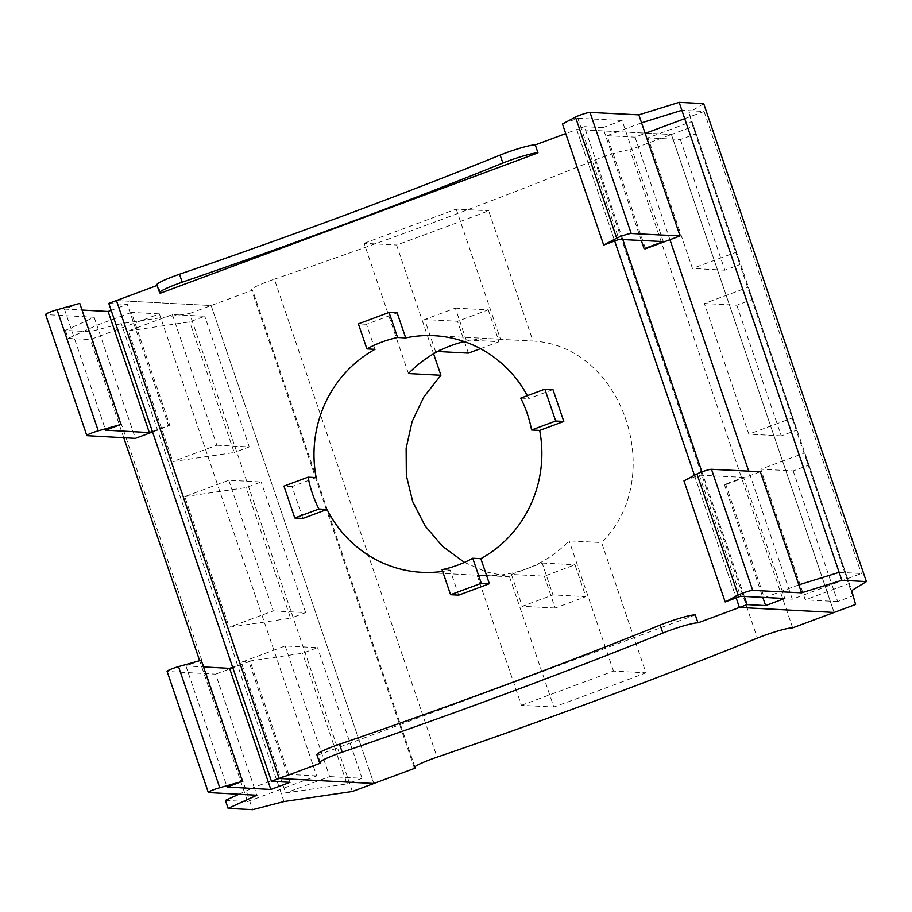 <?xml version="1.0" encoding="UTF-8"?>
<svg xmlns="http://www.w3.org/2000/svg" width="912" height="912" viewBox="0 0 912 912"><rect width="100%" height="100%" fill="white"/><g stroke="black" fill="none" stroke-linecap="round" stroke-linejoin="round"><path stroke-width="0.68" stroke-dasharray="4.56 3.42" d="M645.514 248.782L607.004 135.671L641.558 122.824M684.707 118.674L704.075 111.481L681.857 110.306M607.004 135.671L635.014 137.142L645.149 133.38M562.465 123.986L577.82 118.286L619.031 239.366M577.82 118.286L622.087 120.498L663.309 241.577M622.087 120.498L602.9 127.623L641.318 240.483M839.143 572.326L861.361 573.5L792.3 599.161L764.29 597.691L725.792 484.568L724.39 484.5L743.576 477.364L784.799 598.454M724.39 484.5L762.808 597.349M744.306 596.425L701.909 471.88M622.816 239.56L584.387 126.654L576.715 129.504L614.677 240.985L576.715 129.504L565.736 133.585M602.9 127.623L584.387 126.654M792.3 599.161L748.718 471.151M669.932 239.708L635.014 137.142M725.792 484.568L760.323 471.732M683.954 480.863L699.299 475.152L740.521 596.243M743.576 477.364L699.299 475.152M798.844 584.843L764.29 597.691M704.075 111.481L861.361 573.5M792.653 627.844L629.941 149.899L671.403 134.497L834.104 612.442L671.403 134.497L576.715 129.504L671.403 134.497L692.881 126.506L689.005 112.621L851.717 590.577M703.688 103.626L689.005 112.621M694.442 475.3L736.155 597.862L694.442 475.3M855.593 604.462L692.881 126.506M792.847 417.81L748.364 287.166L704.383 303.514L736.793 305.224L751.853 299.626L796.324 430.27L792.847 417.81L748.855 434.158L704.383 303.514M751.853 299.626L748.364 287.166M736.44 252.122L691.969 121.478L647.976 137.826L680.386 139.536L695.446 133.939L739.917 264.583L736.44 252.122L692.447 268.47L647.976 137.826M695.446 133.939L691.969 121.478M849.254 583.498L804.772 452.865L760.79 469.201L793.201 470.911L808.249 465.325L852.731 595.958L849.254 583.498L805.262 599.845L760.79 469.201M808.249 465.325L804.772 452.865M793.201 470.911L837.672 601.555L852.731 595.958M837.672 601.555L805.262 599.845M736.793 305.224L781.265 435.868L796.324 430.27M781.265 435.868L748.855 434.158M680.386 139.536L724.858 270.18L739.917 264.583M724.858 270.18L692.447 268.47M352.351 791.479L189.639 313.523L121.296 323.6L89.935 331.717L252.647 809.662M284.008 801.545L121.296 323.6M184.794 496.607L246.126 487.567L261.185 481.969L228.775 480.259L184.794 496.607L229.265 627.251L290.597 618.211L246.126 487.567M128.387 330.919L189.719 321.879L204.778 316.282L172.368 314.572L128.387 330.919L172.858 461.552L234.202 452.512L189.719 321.879M241.201 662.294L302.533 653.254L317.581 647.657L285.171 645.958L241.201 662.294L285.673 792.938L347.005 783.898L302.533 653.254M228.775 480.259L273.247 610.903L229.265 627.251M273.247 610.903L305.657 612.613L290.597 618.211M305.657 612.613L261.185 481.969M116.44 300.55L211.128 305.543L373.829 783.488L211.128 305.543L116.44 300.55M108.79 303.388L127.304 304.369L111.161 310.365M79.754 303.377L64.41 309.077L82.034 310.046M89.935 331.717L65.402 330.418L94.164 317.273L45.942 314.606A8.459 0.889 -18.8 0 1 45.6 314.48M189.639 313.523L252.578 290.13A25.388 2.668 161.2 0 1 251.564 289.765A25.388 2.668 161.2 0 1 268.652 281.215A25.388 2.668 161.2 0 1 274.364 279.175L437.076 757.131M225.401 800.405L247.619 801.58L199.66 660.687M65.402 330.418L68.115 338.386L90.334 339.56L159.406 313.888L316.681 775.907L247.619 801.58M123.747 437.714L90.334 339.56M238.898 794.238L254.163 787.261L256.876 795.23M316.681 775.907L288.682 774.436L254.163 787.261L215.654 674.15L167.432 671.483A8.459 0.889 -18.8 0 1 167.09 671.357M288.682 774.436L250.173 661.314L232.651 667.242M201.244 660.242L185.9 665.942L203.524 666.923M250.173 661.314L215.654 674.15M290.016 782.314L248.782 661.246M152.384 431.444L168.515 425.448L127.304 304.369M168.515 425.448L169.906 425.528L131.396 312.417L159.406 313.888M152.555 431.969L169.906 425.528M94.164 317.273L135.386 438.353M68.115 338.386L96.877 325.242L131.396 312.417M64.41 309.077L105.632 430.156M185.9 665.942L227.122 787.022M172.368 314.572L216.839 445.216L172.858 461.552M216.839 445.216L249.25 446.926L234.202 452.512M249.25 446.926L204.778 316.282M285.171 645.958L329.654 776.591L285.673 792.938M329.654 776.591L362.064 778.301L347.005 783.898M362.064 778.301L317.581 647.657M320.602 763.093L317.9 755.125L695.263 614.893M160.615 293.105L157.901 285.137L157.115 285.433M302.898 518.415L292.045 486.552L316.179 477.58M458.679 595.126L450.163 570.08A118.469 113.932 93 0 1 442.651 571.402M527.33 395.671A118.469 113.932 93 0 1 528.835 398.555L552.968 389.584M375.003 349.33L366.487 324.284L397.176 312.873M157.901 285.137A25.388 2.668 -18.8 0 1 156.887 284.761M629.941 149.899A25.388 2.668 161.2 0 0 599.982 158.084A25.388 2.668 161.2 0 0 594.67 160.147A737.945 77.691 -18.8 0 1 440.382 219.974A737.945 77.691 -18.8 0 1 274.364 279.175M414.846 766.798L252.578 290.13M464.447 562.373L486.335 571.949L509.512 576.794L553.858 707.039A737.945 77.691 -18.8 0 0 600.381 689.951A737.945 77.691 -18.8 0 0 645.947 672.817L601.601 542.572C667.744 477.5 622.782 345.842 532.996 341.054L488.661 210.797A737.945 77.691 161.2 0 1 443.095 227.932A737.945 77.691 161.2 0 1 396.572 245.02L433.61 353.822M408.473 373.555L364.127 243.31L396.572 245.02M364.127 243.31L456.217 209.087L488.661 210.797M456.217 209.087L500.551 339.344L532.996 341.054M509.512 576.794L477.067 575.084A118.469 113.932 -87 0 0 482.573 575.506A118.469 113.932 -87 0 0 526.783 568.735A118.469 113.932 -87 0 0 569.156 540.862L601.601 542.572M500.551 339.344A118.469 113.932 -87 0 0 495.056 338.911A118.469 113.932 -87 0 0 464.379 341.612M520.741 398.122L528.835 398.555M450.163 570.08L442.058 569.658M366.487 324.284L358.382 323.851M450.847 345.682L466.192 339.982L455.35 308.119L424.65 319.531L435.503 351.394L450.847 345.682M480.453 348.658A737.945 77.691 161.2 0 0 483.77 347.426A737.945 77.691 161.2 0 0 499.069 341.715L466.192 339.982M437.794 351.508L435.503 351.394M455.35 308.119L488.216 309.852A737.945 77.691 -18.8 0 1 472.929 315.563A737.945 77.691 -18.8 0 1 457.528 321.263L424.65 319.531M488.216 309.852L499.069 341.715M468.369 353.126L457.528 321.263M477.067 575.084L521.413 705.329L553.858 707.039M521.413 705.329L613.502 671.107L645.947 672.817M613.502 671.107L569.156 540.862M511.427 574.435L542.127 563.023L552.98 594.886L522.28 606.298L511.427 574.435L544.304 576.167A737.945 77.691 -18.8 0 0 559.706 570.467A737.945 77.691 -18.8 0 0 574.993 564.756L585.846 596.619L552.98 594.886M542.127 563.023L574.993 564.756M544.304 576.167L555.146 608.03A737.945 77.691 161.2 0 0 570.547 602.33A737.945 77.691 161.2 0 0 585.846 596.619M555.146 608.03L522.28 606.298M292.045 486.552L283.951 486.119M317.9 755.125A25.388 2.668 -18.8 0 1 316.886 754.748M167.432 671.483L208.654 792.562M45.942 314.606L87.164 435.685M594.67 160.147L757.382 638.092M414.276 767.71L251.564 289.765M434.169 335.696L495.056 338.911M421.697 572.303L482.573 575.506"/><path stroke-width="1.37" d="M798.844 584.843L839.143 572.326L841.856 580.283L801.545 592.811L760.323 471.732L711.485 469.292A8.459 0.889 -18.8 0 0 701.499 472.028A8.459 0.889 -18.8 0 0 696.962 473.966L738.184 595.046L725.177 601.943L740.521 596.243L784.799 598.454L765.613 605.579L762.808 597.349M801.545 592.811L752.708 590.372A8.459 0.889 161.2 0 0 742.721 593.108A8.459 0.889 161.2 0 0 738.184 595.046M638.833 114.866L679.155 102.338L681.857 110.306L641.558 122.824L680.056 235.946L645.514 248.782L644.123 248.714L663.309 241.577L619.031 239.366L603.687 245.066L616.694 238.18A8.459 0.889 161.2 0 1 621.232 236.231A8.459 0.889 161.2 0 1 631.218 233.506L590.007 112.427L638.833 114.866L641.558 122.824M645.149 133.38L684.707 118.674M680.056 235.946L631.218 233.506M603.687 245.066L562.465 123.986L575.472 117.089A8.459 0.889 -18.8 0 1 580.021 115.151A8.459 0.889 -18.8 0 1 590.007 112.427M641.318 240.483L644.123 248.714M697.976 622.85A25.388 2.668 161.2 0 0 668.006 631.047A25.388 2.668 161.2 0 0 662.853 633.042A761.566 80.176 -18.8 0 1 508.223 692.915A761.566 80.176 -18.8 0 1 342.217 752.195A25.388 2.668 161.2 0 0 336.688 754.167A25.388 2.668 161.2 0 0 319.599 762.717L316.886 754.748A25.388 2.668 -18.8 0 1 333.974 746.21A25.388 2.668 -18.8 0 1 339.503 744.226A761.566 80.176 161.2 0 0 505.51 684.946A761.566 80.176 161.2 0 0 660.14 625.073A25.388 2.668 -18.8 0 1 665.293 623.078A25.388 2.668 -18.8 0 1 695.263 614.893L697.976 622.85L739.427 607.449L736.155 597.862L739.427 607.449L747.088 604.599L765.613 605.579M747.088 604.599L744.306 596.425M701.909 471.88L622.816 239.56M748.718 471.151L669.932 239.708M725.177 601.943L683.954 480.863L696.962 473.966M681.857 110.306L839.143 572.326M841.856 580.283L866.4 581.582L703.688 103.626L679.155 102.338M614.677 240.985L694.442 475.3L614.677 240.985M866.4 581.582L851.717 590.577L855.593 604.462L834.104 612.442L739.427 607.449L834.104 612.442L792.653 627.844A25.388 2.668 -18.8 0 0 762.683 636.04A25.388 2.668 -18.8 0 0 757.382 638.092A737.945 77.691 161.2 0 1 603.094 697.919A737.945 77.691 161.2 0 1 437.076 757.131A25.388 2.668 -18.8 0 0 431.365 759.16A25.388 2.668 -18.8 0 0 414.276 767.71A25.388 2.668 -18.8 0 0 415.279 768.086L373.829 783.488L279.152 778.495L116.44 300.55L108.79 303.388L271.491 781.345L320.602 763.093A25.388 2.668 161.2 0 1 319.599 762.717M208.312 792.437L167.09 671.357A8.459 0.889 -18.8 0 1 172.778 668.507A8.459 0.889 -18.8 0 1 178.524 666.626L201.244 660.242L242.467 781.322L219.746 787.706A8.459 0.889 161.2 0 0 214.001 789.587A8.459 0.889 161.2 0 0 208.312 792.437A8.459 0.889 161.2 0 0 208.643 792.562L256.876 795.23L228.114 808.374L252.647 809.662L284.008 801.545L352.351 791.479L373.829 783.488L279.152 778.495L116.44 300.55L157.115 285.433M111.161 310.365L108.118 311.494L149.34 432.573L152.384 431.444M82.034 310.046L108.118 311.494M86.822 435.56L45.6 314.48A8.459 0.889 -18.8 0 1 51.3 311.63A8.459 0.889 -18.8 0 1 57.034 309.749L79.754 303.377L120.977 424.456L98.257 430.829A8.459 0.889 161.2 0 0 92.511 432.71A8.459 0.889 161.2 0 0 86.822 435.56A8.459 0.889 161.2 0 0 87.164 435.685L135.386 438.353L152.555 431.969M242.467 781.322L227.122 787.022L270.83 789.45L290.016 782.314L271.491 781.345M238.898 794.238L225.401 800.405L228.114 808.374M199.66 660.687L123.747 437.714M232.651 667.242L229.607 668.371L270.83 789.45M203.524 666.923L229.607 668.371M120.977 424.456L105.632 430.156L149.34 432.573M537.977 152.874L160.615 293.105A25.388 2.668 161.2 0 1 159.6 292.729L156.887 284.761A25.388 2.668 -18.8 0 1 173.975 276.222A25.388 2.668 -18.8 0 1 179.504 274.238A761.566 80.176 161.2 0 0 345.523 214.97A761.566 80.176 161.2 0 0 500.152 155.086A25.388 2.668 -18.8 0 1 505.305 153.091A25.388 2.668 -18.8 0 1 535.264 144.905L537.977 152.874A25.388 2.668 161.2 0 0 508.018 161.059A25.388 2.668 161.2 0 0 502.854 163.054A761.566 80.176 -18.8 0 1 348.236 222.927A761.566 80.176 -18.8 0 1 182.218 282.207A25.388 2.668 161.2 0 0 176.689 284.179A25.388 2.668 161.2 0 0 159.6 292.729M565.736 133.585L535.264 144.905M327.02 509.443L302.898 518.415L294.793 517.982L283.951 486.119L308.074 477.158A118.469 113.932 93 0 0 318.915 509.021L327.02 509.443A118.469 113.932 93 0 0 421.697 572.303A118.469 113.932 93 0 0 442.651 571.402M489.379 583.714L458.679 595.126L450.585 594.692L442.058 569.658A118.469 113.932 93 0 0 457.79 565.098A118.469 113.932 93 0 0 472.747 558.247L480.852 558.68L489.379 583.714L481.274 583.292L450.585 594.692M539.687 430.418L531.582 429.985A118.469 113.932 93 0 0 527.261 413.649A118.469 113.932 93 0 0 520.741 398.122L544.863 389.162L552.968 389.584L563.81 421.447L539.687 430.418A118.469 113.932 93 0 1 480.852 558.68M308.074 477.158L316.179 477.58A118.469 113.932 93 0 1 375.003 349.33L366.909 348.897L358.382 323.851L389.071 312.451L397.176 312.873L405.703 337.919A118.469 113.932 93 0 1 434.169 335.696A118.469 113.932 93 0 1 527.33 395.671M415.279 768.086L414.846 766.798M433.61 353.822L440.918 375.265L423.977 396.72L412.144 421.481L406.136 448.237L406.342 475.483L412.748 501.737L425.026 525.768L442.594 546.379L464.447 562.373M440.918 375.265L408.473 373.555A118.469 113.932 -87 0 1 450.847 345.682A118.469 113.932 -87 0 1 464.379 341.612M366.909 348.897A118.469 113.932 93 0 1 381.866 342.046A118.469 113.932 93 0 1 397.598 337.486L405.703 337.919M472.747 558.247L481.274 583.292M389.071 312.451L397.598 337.486M437.794 351.508L468.369 353.126A737.945 77.691 161.2 0 0 480.453 348.658M318.915 509.021L294.793 517.982M563.81 421.447L555.704 421.025L531.582 429.985M544.863 389.162L555.704 421.025M752.708 590.372L711.485 469.292M575.472 117.089L616.694 238.18M98.257 430.829L57.034 309.749M219.746 787.706L178.524 666.626M500.152 155.086L502.854 163.054M179.504 274.238L182.218 282.207M339.503 744.226L342.217 752.195M660.14 625.073L662.853 633.042"/></g></svg>
